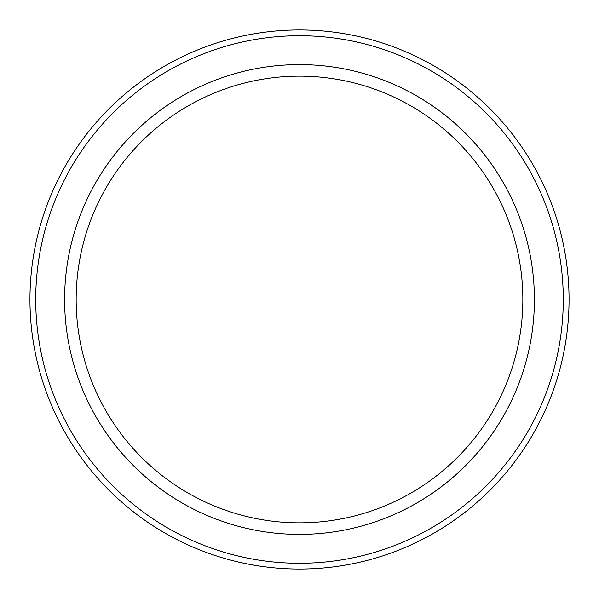 <?xml version="1.0" encoding="UTF-8"?>
<svg xmlns="http://www.w3.org/2000/svg" width="599" height="599" viewBox="0 0 599 599"><rect width="100%" height="100%" fill="white"/><g stroke="black" fill="none" stroke-linecap="round" stroke-linejoin="round"><path stroke-width="0.9" d="M522.845 299.5A223.345 223.345 0 0 0 299.5 76.155A223.345 223.345 0 0 0 76.155 299.5A223.345 223.345 0 0 0 299.5 522.845A223.345 223.345 0 0 0 522.845 299.5M534.398 299.5A234.898 234.898 0 0 0 299.5 64.602A234.898 234.898 0 0 0 64.602 299.5A234.898 234.898 0 0 0 299.5 534.398A234.898 234.898 0 0 0 534.398 299.5M563.277 299.5A263.777 263.777 0 0 0 299.5 35.723A263.777 263.777 0 0 0 35.723 299.5A263.777 263.777 0 0 0 299.5 563.277A263.777 263.777 0 0 0 563.277 299.5M569.05 299.5A269.55 269.55 0 0 0 299.5 29.95A269.55 269.55 0 0 0 29.95 299.5A269.55 269.55 0 0 0 299.5 569.05A269.55 269.55 0 0 0 569.05 299.5"/></g></svg>
